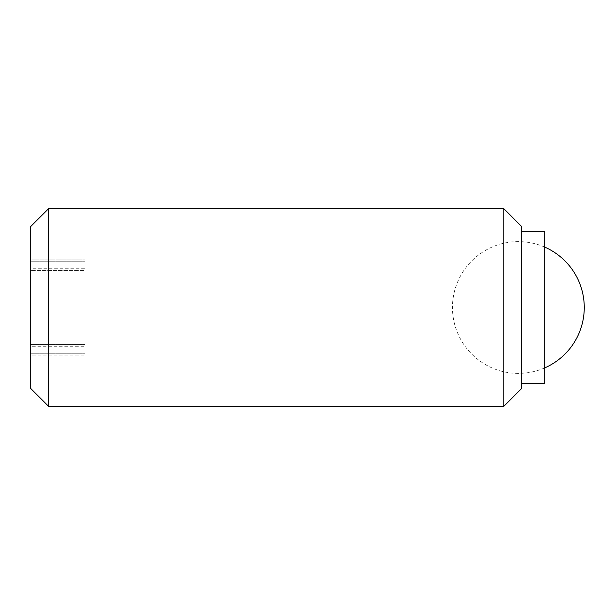 <?xml version="1.0" encoding="UTF-8"?>
<svg xmlns="http://www.w3.org/2000/svg" width="615" height="615" viewBox="0 0 615 615"><rect width="100%" height="100%" fill="white"/><g stroke="black" fill="none" stroke-linecap="round" stroke-linejoin="round"><path stroke-width="0.46" stroke-dasharray="3.08 2.31" d="M503.823 406.338L503.823 208.662M521.651 388.511L521.651 226.489M48.585 406.338L48.585 208.662M30.75 388.511L30.75 226.489M521.651 383.276L521.651 231.724L521.651 383.276M85.108 346.26L85.108 355.893L85.108 344.623L85.108 355.893L85.108 346.26L30.75 346.26L30.75 355.893L85.108 355.893L30.75 355.893L30.75 346.26M30.75 268.74L30.75 259.107L30.75 268.74L85.108 268.74L85.108 259.107L30.75 259.107L30.75 298.913L30.75 259.107L85.108 259.107L85.108 268.74M85.108 270.377L85.108 298.913L85.108 270.377L30.75 270.377L85.108 270.377M30.75 316.087L30.75 344.623L30.75 316.087L85.108 316.087L85.108 344.623L85.108 298.913L85.108 316.087L30.75 316.087M544.713 383.276L544.713 231.724M544.713 367.893A65.89 65.89 0 0 1 452.463 307.5A65.89 65.89 0 0 1 544.713 247.107M30.75 344.623L85.108 344.623L30.75 344.623M30.75 353.218L85.108 353.218L30.75 353.218M30.75 261.782L85.108 261.782L30.75 261.782M30.75 298.913L85.108 298.913L30.75 298.913"/><path stroke-width="0.92" d="M48.585 208.662L48.585 406.338L30.75 388.511L30.75 226.489L48.585 208.662L503.823 208.662L503.823 406.338L521.651 388.503M521.651 226.489L521.651 388.511M521.651 231.724L544.713 231.724L544.713 383.276L521.651 383.276M544.713 247.107A65.89 65.89 0 0 1 544.713 367.893M48.585 406.338L503.823 406.338M521.651 226.497L503.823 208.662"/></g></svg>
